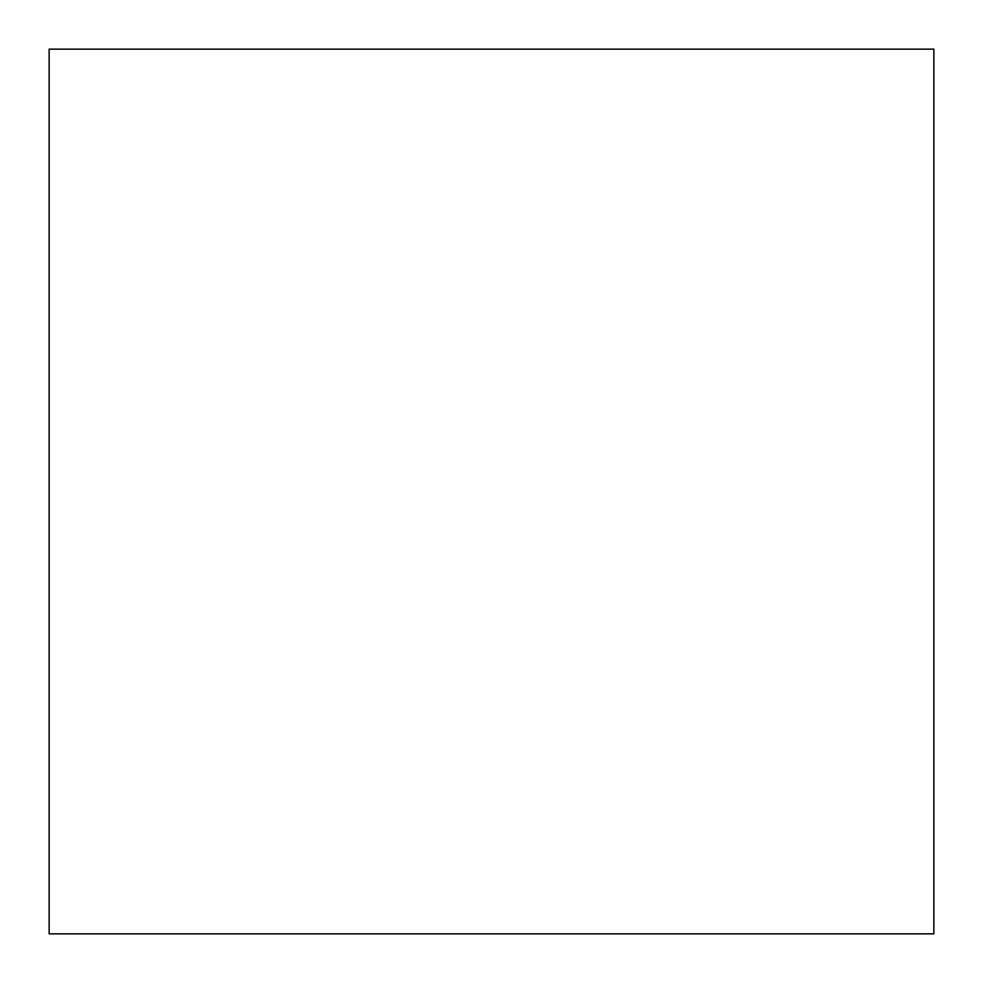 <?xml version="1.0" encoding="UTF-8"?>
<svg xmlns="http://www.w3.org/2000/svg" width="983" height="983" viewBox="0 0 983 983"><rect width="100%" height="100%" fill="white"/><g stroke="black" fill="none" stroke-linecap="round" stroke-linejoin="round"><path stroke-width="1.47" d="M933.85 49.15L49.15 49.15L49.15 933.85L933.85 933.85L933.85 49.15"/></g></svg>
